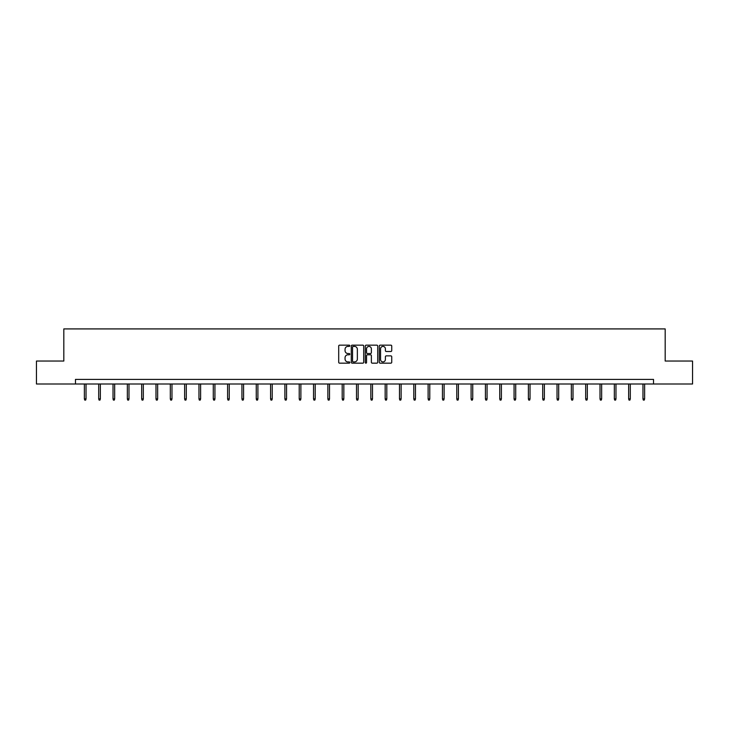 <?xml version="1.0" encoding="UTF-8"?>
<svg xmlns="http://www.w3.org/2000/svg" width="729" height="729" viewBox="0 0 729 729"><rect width="100%" height="100%" fill="white"/><g stroke="black" fill="none" stroke-linecap="round" stroke-linejoin="round"><path stroke-width="1.09" d="M349.811 345.783A0.629 0.629 0 0 0 349.182 345.154L339.605 345.154A0.902 0.902 0 0 0 338.703 346.047L338.703 362.277A0.902 0.902 0 0 0 339.605 363.17L349.182 363.17A0.629 0.629 0 0 0 349.811 362.541A0.629 0.629 0 0 0 349.182 361.912L347.943 361.912A2.88 2.88 0 0 1 345.054 359.033L345.054 357.675A2.88 2.88 0 0 1 347.943 354.795L349.182 354.795A0.629 0.629 0 0 0 349.811 354.157A0.629 0.629 0 0 0 349.182 353.529L347.943 353.529A2.88 2.88 0 0 1 345.054 350.649L345.054 349.291A2.88 2.88 0 0 1 347.943 346.412L349.182 346.412A0.629 0.629 0 0 0 349.811 345.783M390.835 351.506A0.902 0.902 0 0 0 391.737 350.603L391.737 346.047A0.902 0.902 0 0 0 390.835 345.154L380.201 345.154A0.902 0.902 0 0 0 379.299 346.047L379.299 362.277A0.902 0.902 0 0 0 380.201 363.17L390.835 363.17A0.902 0.902 0 0 0 391.737 362.277L391.737 356.773A0.902 0.902 0 0 0 390.835 355.87L386.288 355.87A0.902 0.902 0 0 0 385.386 356.773L385.386 359.497A2.415 2.415 0 0 1 382.971 361.912A2.415 2.415 0 0 1 380.565 359.497L380.565 348.827A2.415 2.415 0 0 1 382.971 346.412A2.415 2.415 0 0 1 385.386 348.827L385.386 350.603A0.902 0.902 0 0 0 386.288 351.506L390.835 351.506M75.47 384.001L36.45 384.001L36.45 361.046L63.815 361.046L63.815 328.916L665.185 328.916L665.185 361.046L692.55 361.046L692.55 384.001L653.53 384.001L653.53 379.408L75.47 379.408L75.47 384.001L653.53 384.001M363.707 346.047A0.902 0.902 0 0 0 362.814 345.154L352.18 345.154A0.902 0.902 0 0 0 351.278 346.047L351.278 362.277A0.902 0.902 0 0 0 352.18 363.17L362.814 363.17A0.902 0.902 0 0 0 363.707 362.277L363.707 346.047M366.186 345.154L376.82 345.154A0.902 0.902 0 0 1 377.722 346.047L377.722 362.277A0.902 0.902 0 0 1 376.82 363.17L372.273 363.17A0.902 0.902 0 0 1 371.371 362.277L371.371 355.697A0.902 0.902 0 0 0 370.469 354.795L367.452 354.795A0.902 0.902 0 0 0 366.55 355.697L366.55 362.541A0.629 0.629 0 0 1 365.922 363.17A0.629 0.629 0 0 1 365.293 362.541L365.293 346.047A0.902 0.902 0 0 1 366.186 345.154M353.164 346.412A0.629 0.629 0 0 0 352.535 347.04L352.535 361.283A0.629 0.629 0 0 0 353.164 361.912L354.476 361.912A2.88 2.88 0 0 0 357.356 359.033L357.356 349.291A2.88 2.88 0 0 0 354.476 346.412L353.164 346.412M371.371 348.863A2.415 2.415 0 0 0 368.965 346.457A2.415 2.415 0 0 0 366.55 348.863L366.55 352.626A0.902 0.902 0 0 0 367.452 353.529L370.469 353.529A0.902 0.902 0 0 0 371.371 352.626L371.371 348.863M86.031 398.891L85.667 400.084L84.746 400.084L84.373 398.891L86.031 398.891L86.031 384.001M84.373 398.891L84.373 384.001M100.356 398.891L99.982 400.084L99.071 400.084L98.697 398.891L100.356 398.891L100.356 384.001M98.697 398.891L98.697 384.001M114.672 398.891L114.307 400.084L113.387 400.084L113.022 398.891L114.672 398.891L114.672 384.001M113.022 398.891L113.022 384.001M128.997 398.891L128.632 400.084L127.712 400.084L127.347 398.891L128.997 398.891L128.997 384.001M127.347 398.891L127.347 384.001M143.321 398.891L142.957 400.084L142.037 400.084L141.672 398.891L143.321 398.891L143.321 384.001M141.672 398.891L141.672 384.001M157.646 398.891L157.273 400.084L156.361 400.084L155.988 398.891L157.646 398.891L157.646 384.001M155.988 398.891L155.988 384.001M171.971 398.891L171.597 400.084L170.677 400.084L170.313 398.891L171.971 398.891L171.971 384.001M170.313 398.891L170.313 384.001M186.287 398.891L185.922 400.084L185.002 400.084L184.637 398.891L186.287 398.891L186.287 384.001M184.637 398.891L184.637 384.001M200.612 398.891L200.247 400.084L199.327 400.084L198.962 398.891L200.612 398.891L200.612 384.001M198.962 398.891L198.962 384.001M214.937 398.891L214.572 400.084L213.652 400.084L213.287 398.891L214.937 398.891L214.937 384.001M213.287 398.891L213.287 384.001M229.261 398.891L228.888 400.084L227.977 400.084L227.603 398.891L229.261 398.891L229.261 384.001M227.603 398.891L227.603 384.001M243.577 398.891L243.213 400.084L242.292 400.084L241.928 398.891L243.577 398.891L243.577 384.001M241.928 398.891L241.928 384.001M257.902 398.891L257.537 400.084L256.617 400.084L256.253 398.891L257.902 398.891L257.902 384.001M256.253 398.891L256.253 384.001M272.227 398.891L271.862 400.084L270.942 400.084L270.577 398.891L272.227 398.891L272.227 384.001M270.577 398.891L270.577 384.001M286.552 398.891L286.187 400.084L285.267 400.084L284.893 398.891L286.552 398.891L286.552 384.001M284.893 398.891L284.893 384.001M300.877 398.891L300.503 400.084L299.592 400.084L299.218 398.891L300.877 398.891L300.877 384.001M299.218 398.891L299.218 384.001M315.192 398.891L314.828 400.084L313.907 400.084L313.543 398.891L315.192 398.891L315.192 384.001M313.543 398.891L313.543 384.001M329.517 398.891L329.153 400.084L328.232 400.084L327.868 398.891L329.517 398.891L329.517 384.001M327.868 398.891L327.868 384.001M343.842 398.891L343.477 400.084L342.557 400.084L342.193 398.891L343.842 398.891L343.842 384.001M342.193 398.891L342.193 384.001M358.167 398.891L357.793 400.084L356.882 400.084L356.508 398.891L358.167 398.891L358.167 384.001M356.508 398.891L356.508 384.001M372.492 398.891L372.118 400.084L371.207 400.084L370.833 398.891L372.492 398.891L372.492 384.001M370.833 398.891L370.833 384.001M386.807 398.891L386.443 400.084L385.523 400.084L385.158 398.891L386.807 398.891L386.807 384.001M385.158 398.891L385.158 384.001M401.132 398.891L400.768 400.084L399.847 400.084L399.483 398.891L401.132 398.891L401.132 384.001M399.483 398.891L399.483 384.001M415.457 398.891L415.093 400.084L414.172 400.084L413.808 398.891L415.457 398.891L415.457 384.001M413.808 398.891L413.808 384.001M429.782 398.891L429.408 400.084L428.497 400.084L428.123 398.891L429.782 398.891L429.782 384.001M428.123 398.891L428.123 384.001M444.107 398.891L443.733 400.084L442.813 400.084L442.448 398.891L444.107 398.891L444.107 384.001M442.448 398.891L442.448 384.001M458.423 398.891L458.058 400.084L457.138 400.084L456.773 398.891L458.423 398.891L458.423 384.001M456.773 398.891L456.773 384.001M472.747 398.891L472.383 400.084L471.463 400.084L471.098 398.891L472.747 398.891L472.747 384.001M471.098 398.891L471.098 384.001M487.072 398.891L486.708 400.084L485.787 400.084L485.423 398.891L487.072 398.891L487.072 384.001M485.423 398.891L485.423 384.001M501.397 398.891L501.023 400.084L500.112 400.084L499.739 398.891L501.397 398.891L501.397 384.001M499.739 398.891L499.739 384.001M515.713 398.891L515.348 400.084L514.428 400.084L514.063 398.891L515.713 398.891L515.713 384.001M514.063 398.891L514.063 384.001M530.038 398.891L529.673 400.084L528.753 400.084L528.388 398.891L530.038 398.891L530.038 384.001M528.388 398.891L528.388 384.001M544.363 398.891L543.998 400.084L543.078 400.084L542.713 398.891L544.363 398.891L544.363 384.001M542.713 398.891L542.713 384.001M558.687 398.891L558.323 400.084L557.403 400.084L557.029 398.891L558.687 398.891L558.687 384.001M557.029 398.891L557.029 384.001M573.012 398.891L572.639 400.084L571.727 400.084L571.354 398.891L573.012 398.891L573.012 384.001M571.354 398.891L571.354 384.001M587.328 398.891L586.963 400.084L586.043 400.084L585.679 398.891L587.328 398.891L587.328 384.001M585.679 398.891L585.679 384.001M601.653 398.891L601.288 400.084L600.368 400.084L600.003 398.891L601.653 398.891L601.653 384.001M600.003 398.891L600.003 384.001M615.978 398.891L615.613 400.084L614.693 400.084L614.328 398.891L615.978 398.891L615.978 384.001M614.328 398.891L614.328 384.001M630.303 398.891L629.929 400.084L629.018 400.084L628.644 398.891L630.303 398.891L630.303 384.001M628.644 398.891L628.644 384.001M644.627 398.891L644.254 400.084L643.333 400.084L642.969 398.891L644.627 398.891L644.627 384.001M642.969 398.891L642.969 384.001"/></g></svg>
